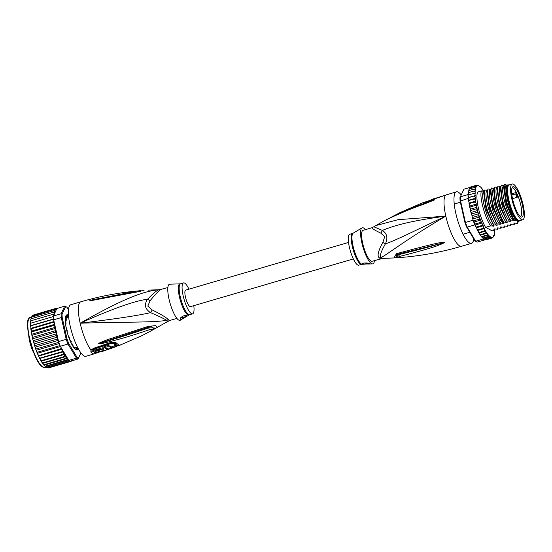 <?xml version="1.0" encoding="UTF-8"?>
<svg xmlns="http://www.w3.org/2000/svg" width="552" height="552" viewBox="0 0 552 552"><rect width="100%" height="100%" fill="white"/><g stroke="black" fill="none" stroke-linecap="round" stroke-linejoin="round"><path stroke-width="0.83" d="M513.498 184.251A18.623 4.726 73.7 0 0 512.242 184.037A18.623 4.726 73.7 0 0 512.139 200.266A18.623 4.726 73.7 0 0 520.943 219.241A18.623 4.726 73.7 0 0 521.454 219.572A18.623 4.726 73.7 0 0 522.709 219.779A18.623 4.726 73.7 0 0 522.813 203.55A18.623 4.726 73.7 0 0 514.002 184.582A18.623 4.726 73.7 0 0 513.498 184.251M522.709 219.779L519.715 220.655A18.623 4.726 -106.3 0 1 518.466 220.448A18.623 4.726 -106.3 0 1 517.955 220.117A18.623 4.726 -106.3 0 1 509.144 201.142A18.623 4.726 -106.3 0 1 509.248 184.913L512.242 184.037M518.487 193.124A15.822 4.016 73.7 0 0 517.983 192.075A15.822 4.016 73.7 0 0 512.497 187.073A15.822 4.016 73.7 0 0 516.465 210.698A15.822 4.016 73.7 0 0 516.969 211.747A15.822 4.016 73.7 0 0 521.288 217.088A15.822 4.016 73.7 0 0 523.151 209.436A15.822 4.016 73.7 0 0 518.487 193.124M517.59 196.553L517.721 195.367A14.994 3.802 73.7 0 0 517.107 193.973A14.994 3.802 73.7 0 0 516.624 192.979A14.994 3.802 73.7 0 0 516.479 192.689L516.341 193.876A1.704 0.435 73.7 0 0 516.824 196.098A1.704 0.435 73.7 0 0 517.576 196.629A1.704 0.435 73.7 0 0 517.59 196.553L517.597 196.74M517.721 195.367L517.521 195.767L517.721 195.367A14.994 3.802 -106.3 0 1 520.453 216.653M512.028 187.887A14.994 3.802 -106.3 0 1 516.479 192.689L516.01 192.531L515.878 193.697A2.056 0.524 73.7 0 0 516.299 195.981A2.056 0.524 73.7 0 0 517.21 197.292L512.518 198.665M511.732 193.786L516.01 192.531M382.757 258.377L382.557 258.384A7.162 6.893 -85.8 0 0 380.811 258.647A16.111 4.092 -106.3 0 1 380.183 258.467A16.111 4.092 -106.3 0 1 380.114 258.426A16.111 4.092 -106.3 0 1 379.341 257.867C376.94 256.183 378.113 251.036 382.846 242.425L384.709 236.725L380.749 233.117C373.262 229.453 370.523 227.631 372.531 227.645M379.341 257.867A7.162 6.396 -47.7 0 1 381.066 257.584A16.346 4.147 73.7 0 0 381.922 258.191A16.346 4.147 73.7 0 0 382.557 258.384L372.089 261.275A16.111 4.092 73.7 0 1 371.006 261.096A16.111 4.092 -106.3 0 1 362.657 243.184A16.111 4.092 -106.3 0 1 363.03 230.35L372.221 227.659L384.482 220.655M448.203 194.235L445.802 195.063A3.581 1.628 -110.8 0 0 445.623 195.111L456.407 191.806A26.855 6.817 73.7 0 1 458.215 192.11A26.855 6.817 -106.3 0 1 461.21 194.946M473.775 238.878A26.855 6.817 -106.3 0 1 471.505 243.356A26.855 6.817 -106.3 0 1 469.697 243.052A26.855 6.817 73.7 0 1 456.545 216.343A26.855 6.817 73.7 0 1 456.407 191.806M376.119 225.492L398.109 219.675L445.809 216.122C412.848 231.612 397.192 239.754 385.413 243.867C380.97 251.519 379.521 256.087 381.066 257.584C389.677 252.919 403.326 241.327 445.809 216.122A26.855 6.817 73.7 0 1 445.802 195.063L422.232 202.991M389.898 218.012L390.864 217.412A3.581 1.642 60.1 0 1 391.113 217.322L400.234 212.485L432.575 200.155L434.872 199.769L426.006 203.302C420.479 205.599 412.848 207.552 389.457 218.295L384.502 220.648L388.76 218.571A3.581 1.539 -116.4 0 0 388.553 218.737M425.764 201.935A3.581 0.842 -110.5 0 1 425.868 201.853L422.045 203.019L400.234 212.485L390.864 217.412A3.581 1.642 60.1 0 0 390.588 217.681M405.478 211.036L434.741 199.783A3.581 2.229 -127.7 0 1 434.872 199.769M432.575 200.155A3.581 1.518 74.2 0 0 432.347 200.569L434.776 199.769A3.581 3.05 -143.8 0 1 434.914 199.727M433.251 200.542A3.581 0.359 -111.9 0 1 433.251 200.362L402.401 212.334L388.76 218.571M383.116 258.377L393.976 257.95L396.426 253.678L397.378 253.43C441.179 241.672 438.398 243.128 442.663 242.314L444.532 242.397L442.414 243.805C438.529 244.915 438.502 246.516 399.91 256.363C397.592 257.115 398.227 257.453 401.808 257.384L405.278 257.094C424.35 255.272 443.104 251.671 461.534 246.275A26.855 6.817 -106.3 0 1 459.726 245.971A26.855 6.817 73.7 0 1 445.809 216.122C410.419 220.897 393.997 225.54 382.384 230.425L374.159 226.92M396.426 253.678A3.581 1.718 76.9 0 0 397.695 254.244L397.695 254.244A3.581 1.718 76.9 0 0 397.799 254.21L441.966 243.246C437.908 244.163 437.846 244.929 398.544 254.713L396.219 256.418C397.847 257.487 399.71 257.812 401.808 257.384L405.278 257.094M397.378 253.43A3.581 1.704 76.7 0 0 398.661 254.017L398.661 254.017A3.581 1.704 76.7 0 0 398.758 253.989M442.663 242.314A3.581 0.58 82.9 0 0 442.801 242.749L444.36 242.452A3.581 1.442 116.4 0 0 444.463 242.349M444.532 242.397A3.581 2.16 137.7 0 1 444.394 242.452L441.966 243.246A3.581 1.428 -112.1 0 0 442.414 243.805M399.91 256.363A3.581 1.897 -101 0 1 398.537 254.713L397.833 254.196M397.364 257.108L396.688 254.534L397.599 254.258M396.764 254.506L396.55 256.673M380.749 233.117A7.162 3.919 -57.6 0 0 382.384 230.425C387.069 233.503 388.077 237.981 385.413 243.867A7.162 1.552 24.5 0 0 382.846 242.425M381.28 258.584L380.804 258.647M368.833 264.022L362.788 263.953C361.008 262.807 368.577 262.593 369.819 263.704L368.833 264.022L372.531 263.904A18.802 4.768 73.7 0 1 361.836 242.749A18.802 4.768 -106.3 0 1 361.988 227.9A18.802 4.768 -106.3 0 1 365.389 229.66M372.531 263.904A18.802 4.768 73.7 0 0 374.449 260.585M361.705 264.318A16.111 4.092 73.7 0 1 352.273 246.226A16.111 4.092 73.7 0 1 352.224 246.013A16.111 4.092 73.7 0 1 352.652 233.392L349.733 234.241A16.111 4.092 -106.3 0 0 349.361 247.082A16.111 4.092 73.7 0 0 358.793 265.174L361.705 264.318L365.279 264.132M362.616 263.725A3.581 0.842 167.3 0 0 362.767 263.87A3.581 0.842 167.3 0 0 368.081 263.18M430.933 200.162C429.401 200.079 436.694 197.575 437.839 197.802M438.633 197.423L440.834 196.491A26.793 6.796 -106.3 0 1 441.4 196.553M441.876 196.408L444.043 195.498A26.841 6.81 -106.3 0 1 444.491 195.532M517.921 220.089A17.905 4.54 -106.3 0 1 517.645 219.958A17.905 4.54 -106.3 0 1 517.534 219.896A17.905 4.54 -106.3 0 1 508.371 200.059A17.905 4.54 -106.3 0 1 507.819 186.735A17.905 4.54 -106.3 0 1 508.047 186.362M519.563 220.69A19.072 4.837 -106.3 0 1 518.68 221.428A19.072 4.837 -106.3 0 1 518.549 221.455L517.39 221.8A19.072 4.837 -106.3 0 0 517.514 221.766L518.68 221.428M507.964 184.823A19.072 4.837 -106.3 0 0 507.516 200.017A19.072 4.837 -106.3 0 0 516.051 220.117L514.885 220.455A19.072 4.837 -106.3 0 1 506.356 200.355A19.072 4.837 -106.3 0 1 506.798 185.168L507.964 184.823A19.072 4.837 -106.3 0 1 508.088 184.796L508.985 185.03M506.915 185.134L504.376 184.368L503.955 185.803L505.459 200.183L513.953 220.262L510.531 220.069C504.259 210.843 499.098 189.647 501.457 185.072L503.997 185.61M505.632 184.444A20.41 5.182 73.7 0 0 505.942 200.135A20.41 5.182 73.7 0 0 513.139 219.068M490.417 237.684L490.666 238.036L491.659 237.636L491.653 238.167L492.577 237.263L492.515 237.85L493.805 235.283L493.798 235.883L494.316 234.752L494.171 235.649M492.577 237.263L491.963 238.015M483.856 191.406L481.551 187.949M481.351 188.329L481.116 187.445L478.018 185.203M470.325 210.195L470.628 211.326L470.925 210.422L470.318 210.057L470.407 209.187L477.052 207.242L476.245 208.863L477.273 209.38L477.839 210.471L477.156 212.334L478.184 212.762L478.75 213.714L478.812 214.859L478.184 215.791L479.757 216.922L479.895 218.171L479.315 219.178L480.861 220.034L481.061 221.373L480.53 222.435L482.027 223.001L482.303 224.402L481.813 225.506L483.248 225.768L483.58 227.21L483.131 228.342L484.49 228.514L484.47 230.888L485.774 231.033L485.808 233.11L487.071 233.234L487.119 234.959L488.334 235.076L488.375 236.415L489.472 236.553L483.076 238.429L483.331 239.009A27.572 6.997 73.7 0 0 483.587 239.195L484.684 239.789A27.572 6.997 -106.3 0 1 484.145 239.547A27.572 6.997 -106.3 0 1 483.587 239.195L489.569 237.443L490.666 238.036L484.684 239.789A27.572 6.997 73.7 0 0 484.904 239.851L484.98 239.699M483.331 239.009L475.686 241.252L474.941 240.817L466.543 226.872A26.855 6.817 -106.3 0 1 464.95 222.601L460.113 201.114A26.855 6.817 -106.3 0 1 459.954 197.616L463.949 189.177L470.166 187.356M484.904 239.851L477.259 242.093A27.572 6.997 -106.3 0 1 476.5 241.783A27.572 6.997 -106.3 0 1 476.321 241.686A27.572 6.997 -106.3 0 1 475.686 241.252L467.178 227.107L466.543 226.872M476.321 241.686L475.507 241.203A26.855 6.817 -106.3 0 1 474.941 240.817M472.56 218.061L472.864 217.35L472.56 218.061L473.078 220.2A27.572 6.997 73.7 0 0 473.333 220.931A27.572 6.997 73.7 0 0 474.547 224.188A27.572 6.997 73.7 0 0 474.823 224.871L467.178 227.107A27.572 6.997 -106.3 0 1 465.433 222.442L464.95 222.601M468.613 194.946L468.337 193.869L467.999 194.587L460.354 196.829L463.949 189.177M473.078 220.2L465.433 222.442L460.52 200.652A27.572 6.997 -106.3 0 1 460.354 196.829L459.954 197.616M460.113 201.114L468.165 198.416L468.634 200.466L468.117 197.795A27.572 6.997 73.7 0 0 468.165 198.416M467.999 194.587A27.572 6.997 73.7 0 0 467.999 195.125A27.572 6.997 73.7 0 0 468.117 197.795L474.099 196.043L475.072 196.774L475.541 198.209L468.896 200.155M477.908 185.258L475.955 185.437L476.5 186.328L475.237 186.203L475.969 187.549L474.672 187.404L475.479 188.177L475.631 189.191L474.272 189.019L475.141 189.75L475.458 191.185L474.037 191.02L474.948 191.765L475.32 193.228L473.982 193.379L474.92 194.125L475.348 195.58L468.703 197.526L467.999 195.125L473.982 193.379M472.112 215.915L472.16 216.805L472.864 217.35L478.184 215.791M469.131 202.701L468.572 200.562M472.615 218.15L473.333 220.931L479.315 219.178M479.757 216.922L473.112 218.868M480.861 220.034L474.209 221.98L474.547 224.188L480.53 222.435M473.333 220.931L474.209 221.98M482.027 223.001L475.382 224.947L475.651 226.348L476.493 227.065L481.813 225.506M474.547 224.188L475.382 224.947M474.823 224.871L475.624 226.203M476.072 227.376L475.651 226.348M483.248 225.768L476.597 227.714L476.935 229.156L477.811 229.894L483.131 228.342M476.134 227.438L476.493 227.065L476.134 227.438L476.597 227.714M477.411 230.205L476.935 229.156M477.487 230.274L477.811 229.894L477.487 230.274L478.177 231.585L479.157 232.447L484.47 230.888M484.49 228.514L477.839 230.46M478.791 232.772L478.177 231.585M478.894 232.861L479.157 232.447L478.894 232.861L480.488 234.669L485.808 233.11M485.774 231.033L479.122 232.978M480.192 235.014L479.377 233.662M480.35 235.138L480.488 234.669L480.502 235.359L481.799 236.518L487.119 234.959M487.071 233.234L480.419 235.18M481.599 236.898L480.502 235.359M483.076 238.429L481.799 236.518L481.723 237.015L488.334 235.076M483.31 238.616L481.723 237.015M483.062 237.974L488.375 236.415M489.472 236.553L489.569 237.443M483.131 238.671L483.587 239.195M470.407 209.187L469.752 206.034L476.404 204.088L475.479 205.447L476.5 206.034L477.052 207.242M469.248 203.005L475.893 201.059L474.858 202.129L475.865 202.784L476.404 204.088M475.541 198.209L474.396 198.982L475.389 199.679L475.893 201.059M475.348 195.58L474.099 196.043M482.662 190.178L482.8 189.702A26.855 6.817 73.7 0 1 483.773 191.185L482.959 189.833M471.173 186.838L476.818 185.12L477.169 185.555M494.488 229.915L494.875 228.776M494.937 229.722L494.923 228.983M494.426 232.268L494.854 231.129L494.861 232.012M494.199 234.269L494.661 233.151L494.613 234M494.523 229.832L494.854 231.129A26.855 6.817 73.7 0 1 494.799 231.93L494.344 231.716L494.661 233.151A26.855 6.817 73.7 0 1 494.53 233.869L494.137 233.613L494.316 234.752A26.855 6.817 73.7 0 1 494.068 235.449L493.798 235.883M493.84 235.932A26.855 6.817 73.7 0 1 493.426 236.553L493.164 237.105M475.479 205.447L470.159 207L469.593 206.745M469.849 207.98L469.593 206.855M476.245 208.863L470.925 210.422L470.318 210.057M470.628 211.326L471.18 213.431L471.836 213.893L477.156 212.334M477.839 210.471L471.194 212.417M471.836 213.893L471.532 214.707L471.18 213.431M478.75 213.714L472.098 215.659M471.532 214.707L472.029 215.542M472.484 217.923L472.16 216.805M468.738 201.625L469.076 200.535L468.634 200.466M468.337 193.869L468.289 192.834M468.689 192.586L468.544 190.833M468.896 190.592L468.986 189.191M469.303 188.977L469.918 187.756L469.78 188.232L469.918 187.756L475.237 186.203M469.752 206.034L469.007 203.626M469.221 204.73L469.221 203.074M474.396 198.982L468.6 200.507M494.882 228.976A26.855 6.817 73.7 0 1 494.889 229.701L494.585 229.68M494.82 228.963L494.337 230.218L492.142 230.86L485.615 227.362A21.487 5.451 -106.3 0 1 478.363 207.945A21.487 5.451 -106.3 0 1 477.659 192.041L481.516 190.909L484.049 191.454M486.222 239.747L485.939 239.202L486.333 239.727L491.653 238.167M486.333 239.727L485.18 239.533M469.021 203.536L474.858 202.129M468.117 197.795L468.703 197.526M468.296 193.717L468.724 192.579L474.037 191.02M468.724 192.579L468.351 192.917M468.489 191.696L468.952 190.578L474.272 189.019M468.827 190.123L469.352 188.957L474.672 187.404M469.862 188.142L470.635 186.997L470.559 187.487L470.635 186.997L475.955 185.437M494.337 230.218L493.826 229.19L494.689 228.935L497.662 229.246L497.221 227.941M497.524 227.9L500.981 228.266L500.547 226.969M500.85 226.927L504.307 227.293L503.866 225.996M504.169 225.954L507.633 226.32L507.191 225.023M507.495 224.981L510.959 225.347L510.517 224.05M510.821 224.008L514.278 224.374L513.843 223.077M514.147 223.036L517.603 223.401L517.169 222.104M517.466 222.063L518.017 222.132L517.39 221.8M516.051 220.117L518.549 221.455M514.885 220.455L513.643 219.793M501.457 185.072L500.698 186.431L502.699 202.474L510.103 220.193L510.531 220.069M510.103 220.193L510.628 221.235L507.205 221.041C501.002 212.002 495.744 190.537 498.132 186.045L500.671 186.583M498.132 186.045L497.373 187.404L499.346 203.343L506.784 221.166L507.205 221.041M506.784 221.166L507.309 222.208L506.474 222.456L503.879 222.014C497.6 212.789 492.439 191.489 494.813 187.018L497.345 187.563M494.813 187.018L494.047 188.37L495.765 203.357L502.555 220.669L503.458 222.139L503.879 222.014M503.458 222.139L503.983 223.18L503.155 223.429L500.554 222.987L499.657 221.518C493.75 211.768 489.279 192.351 491.487 187.99L494.019 188.536M491.487 187.99L490.728 189.35L492.708 205.309L500.133 223.112L500.554 222.987M500.133 223.112L500.657 224.16L497.235 223.96C490.983 214.832 485.774 193.4 488.161 188.963L490.693 189.508M488.161 188.963L487.402 190.323L489.396 206.338L496.807 224.084L497.235 223.96M496.807 224.084L497.331 225.133L493.909 224.933C487.651 215.742 482.476 194.532 484.835 189.936L487.375 190.481M484.835 189.936L484.076 191.296L486.07 207.297L493.488 225.057L493.909 224.933M493.488 225.057L494.012 226.106L490.583 225.906C484.373 216.874 479.115 195.325 481.516 190.909M485.615 227.362L490.583 225.906M510.628 221.235L502.775 204.854L500.36 188.329L500.698 186.431M513.953 220.262L506.094 203.881L503.679 187.349M518.017 222.132L518.507 221.476M507.309 222.208L499.45 205.827L497.035 189.302L497.373 187.404M503.983 223.18L501.533 219.675L495.289 203.84L493.709 190.274L494.047 188.37M518.128 222.021L517.603 223.401M511.442 224.098L510.959 225.347M514.768 223.125L514.278 224.374M508.116 225.071L507.633 226.32M504.797 226.044L504.307 227.293M501.471 227.017L500.981 228.266M498.145 227.99L497.662 229.246M513.125 220.503C506.294 213.389 499.85 186.9 503.831 185.575M509.8 221.476C502.969 214.362 496.531 187.873 500.505 186.548M506.474 222.456C499.65 215.335 493.205 188.846 497.179 187.521M503.155 223.429L500.698 219.917C494.585 209.939 490.562 189.715 493.861 188.494M499.829 224.402C492.998 217.281 486.553 190.792 490.535 189.467M496.503 225.375C489.672 218.254 483.235 191.772 487.209 190.447M493.177 226.348C486.353 219.227 479.909 192.745 483.883 191.42M500.657 224.16L492.798 207.773L490.383 191.247L490.728 189.35M497.331 225.133L489.479 208.746L487.064 192.22L487.402 190.323M494.012 226.106L486.153 209.719L483.738 193.193L484.076 191.296M508.799 185.155A18.533 4.706 73.7 0 0 508.178 199.955A18.533 4.706 73.7 0 0 519.204 220.696M517.59 219.806A17.367 4.409 -106.3 0 1 517.217 219.689M353.356 258.929L190.475 306.629A8.597 2.18 -106.3 0 1 189.895 306.532A8.597 2.18 -106.3 0 1 185.686 297.983A8.597 2.18 -106.3 0 1 185.644 290.131L348.526 242.431M65.288 321.547L66.247 320.298L65.785 319.111M66.247 320.298A15.753 3.995 -106.3 0 1 66.274 319.974A15.753 3.995 -106.3 0 1 66.316 319.656L66.247 320.298M71.249 341.55A15.753 3.995 -106.3 0 1 70.829 340.646L71.249 341.55L70.932 342.978M70.829 340.646L69.359 339.597M73.982 347.829A17.905 4.54 73.7 0 0 74.844 348.754L74.879 347.394A16.111 4.092 73.7 0 0 75.327 347.684A16.111 4.092 73.7 0 0 75.748 347.857L76.486 349.63A17.905 4.54 73.7 0 0 76.914 349.588A17.905 4.54 73.7 0 0 77.432 349.285L77.073 347.374A16.111 4.092 73.7 0 0 77.135 347.284M68.275 317.041A16.111 4.092 73.7 0 0 68.02 316.952L67.282 315.178A17.905 4.54 73.7 0 0 66.854 315.22A17.905 4.54 73.7 0 0 66.337 315.523L66.695 317.441A16.111 4.092 73.7 0 0 66.247 318.387L65.488 317.324A17.905 4.54 73.7 0 0 65.329 318.283M80.937 352.907L78.039 359.007A27.572 6.997 -106.3 0 1 77.28 358.703A27.572 6.997 -106.3 0 1 76.466 358.165L68.821 360.401L67.22 359.752L67.171 358.414L65.957 358.303L65.909 356.571L42.642 363.388L45.292 366.631L48.555 367.936L48.203 367.501L48.555 367.936L70.49 361.512L70.477 361.056M68.489 315.247A18.264 4.637 73.7 0 0 68.144 315.033A18.264 4.637 73.7 0 0 65.929 315.785A18.264 4.637 73.7 0 0 66.488 329.378A18.264 4.637 73.7 0 0 75.838 349.609A18.264 4.637 73.7 0 0 75.955 349.678A18.264 4.637 73.7 0 0 78.28 348.678M65.874 315.896A18.085 4.588 -106.3 0 1 68.02 315.254A18.085 4.588 -106.3 0 1 68.517 315.578M53.489 315.979A27.572 6.997 73.7 0 0 53.489 316.524A27.572 6.997 73.7 0 0 53.606 319.187A27.572 6.997 73.7 0 0 53.654 319.808L58.567 341.591A27.572 6.997 73.7 0 0 58.822 342.323A27.572 6.997 73.7 0 0 60.037 345.58A27.572 6.997 73.7 0 0 60.313 346.263L67.958 344.027L76.466 358.165L77.045 357.344L68.655 343.399L67.958 344.027A27.572 6.997 -106.3 0 1 66.212 339.356L67.061 339.128L62.217 317.642L61.3 317.566A27.572 6.997 -106.3 0 1 61.134 313.743L64.729 306.091L56.815 308.568L53.489 315.979L61.134 313.743L62.059 314.143L65.612 306.595L64.729 306.091A27.572 6.997 -106.3 0 1 65.495 306.401A27.572 6.997 -106.3 0 1 65.667 306.498L66.481 306.981A26.855 6.817 -106.3 0 1 67.054 307.367L68.489 309.755M68.821 360.401A27.572 6.997 73.7 0 0 69.069 360.587A27.572 6.997 73.7 0 0 69.635 360.939A27.572 6.997 73.7 0 0 70.166 361.18A27.572 6.997 73.7 0 0 70.394 361.249L78.039 359.007M78.487 358.117A26.855 6.817 -106.3 0 1 77.045 357.344M65.612 306.595A26.855 6.817 -106.3 0 1 66.481 306.981M62.217 317.642A26.855 6.817 -106.3 0 1 62.059 314.143M58.567 341.591L66.212 339.356L61.3 317.566L53.654 319.808M68.655 343.399A26.855 6.817 -106.3 0 1 67.061 339.128M60.313 346.263L68.137 359.269A26.855 6.817 -106.3 0 1 65.992 356.758M68.434 360.118L68.137 359.269M78.122 348.388A18.085 4.588 -106.3 0 1 75.748 349.554A18.085 4.588 -106.3 0 1 75.734 349.547M53.813 315.282L52.882 314.357L54.227 314.385L53.972 313.129L53.109 312.356L54.469 312.535L54.317 311.514L53.509 310.741L54.814 310.886L54.075 309.541L55.352 309.534A26.855 6.817 -106.3 0 1 56.794 308.947M58.119 339.604L57.022 339.128L57.546 337.072L55.993 335.671L56.628 333.801L55.09 332.207L55.842 330.551L55.352 329.447L54.317 328.785L55.179 327.377L54.717 326.191L53.696 325.473L54.669 324.328L54.234 323.086L53.233 322.32L54.103 321.795M64.612 354.37L41.345 361.187L41.593 361.864L42.711 362.871L64.646 356.447L64.612 354.37L63.314 354.225L63.328 351.859L61.976 351.679L62.39 350.492L62.079 349.202L60.651 348.843L61.086 347.553M64.646 356.447L65.84 356.537A26.855 6.817 -106.3 0 1 64.867 355.053M46.465 367.211L69.069 360.587M47.562 367.798L70.166 361.18M65.957 358.303L44.022 364.727L44.25 365.603L47.355 367.853M67.171 358.414L43.939 365.217M45.278 366.176L67.22 359.752M68.31 359.89L45.292 366.631M71.353 361.194L71.429 360.697M33.396 315.047L55.655 308.458L56.815 308.568M56.007 308.892L55.655 308.458L56.007 308.892L54.8 308.775L55.352 309.534M32.692 315.275L32.782 315.696L32.858 315.199L54.8 308.775M66.074 327.364L66.695 328.44A16.111 4.092 73.7 0 0 67.303 331.131L67.068 331.738M65.26 319.705L65.888 321.471A16.111 4.092 73.7 0 0 65.985 323.575L65.46 323.341M71.587 343.944L71.884 343.406A16.111 4.092 73.7 0 0 72.94 345.152L73.395 347.022M68.372 336.133L68.89 336.465A16.111 4.092 73.7 0 0 69.849 339.031L69.925 340.315M30.512 321.016L30.512 321.968L30.94 320.788L52.882 314.357M30.512 321.968L30.802 323.161M30.429 323.299L30.498 324.334L30.884 323.141L53.489 316.524M30.498 324.334L30.56 325.839L31.002 325.811L53.606 319.187M53.592 318.966L30.857 325.625M30.56 325.839L31.002 325.811L30.815 328.647L31.298 328.744L53.233 322.32M30.526 325.88L30.65 326.991M54.048 321.533L31.05 328.267M30.815 328.647L31.298 328.744L31.229 331.676L31.754 331.897L53.696 325.473M30.788 328.723L30.967 329.896M54.669 324.328L31.402 331.138M31.229 331.676L31.754 331.897L31.802 334.878L32.375 335.209L54.317 328.785M31.216 331.786L31.45 333.008M55.179 327.377L31.912 334.188M31.802 334.878L32.375 335.209L32.085 336.258L32.568 337.369L55.842 330.551M31.802 335.009L32.085 336.258M32.568 337.369L32.52 338.19L33.148 338.631L55.09 332.207M32.52 338.19L33.148 338.631L32.865 339.604L35.846 349.485M32.533 338.348L32.865 339.604M56.628 333.801L33.361 340.618M33.375 341.564L34.058 342.102L33.776 342.985M57.546 337.072L34.272 343.882M34.058 342.102L55.993 335.671M34.355 344.938L35.087 345.552L34.804 346.345M58.291 340.377L35.293 347.111M35.087 345.552L57.022 339.128M35.438 348.257L36.218 348.94L35.921 349.623L37.053 352.652M58.822 342.323L36.218 348.94L35.921 349.623M59.264 343.551L36.404 350.244M36.611 351.458L37.432 352.197L37.122 352.756L38.309 355.626M60.037 345.58L37.432 352.197L37.122 352.756M60.472 346.532L37.577 353.232M37.846 354.494L38.709 355.267L38.378 355.709L39.634 358.414M60.651 348.843L38.378 355.709M62.079 349.202L38.806 356.019M39.123 357.303L40.034 358.103L61.976 351.679M40.034 358.103L39.703 358.483L40.034 358.103M63.328 351.859L39.703 358.483M40.061 358.669L41.014 360.98M40.393 359.787L41.372 360.656L63.314 354.225M41.372 360.656L41.117 361.063L41.372 360.656M41.593 361.864L42.407 363.216M42.711 362.871L42.566 363.347L42.711 362.871M42.725 363.568L43.822 365.107M32.858 315.199L32.085 316.351M31.837 316.137L54.075 309.541M32.14 315.965L31.519 317.186M31.202 317.4L31.05 318.325L31.574 317.165L53.509 310.741M31.05 318.325L31.119 318.801M30.76 319.035L30.705 319.946L31.174 318.78L53.109 312.356M30.705 319.946L30.877 320.802M167.877 287.502L159.769 289.71C158.038 289.441 153.96 292.608 147.55 299.205C144.003 304.614 145.01 309.099 150.579 312.639C159.3 316.413 164.668 318.987 166.676 320.367A7.162 6.396 132.3 0 1 168.325 319.663A16.111 4.092 73.7 0 0 168.995 320.167A16.111 4.092 73.7 0 0 169.098 320.229A16.111 4.092 73.7 0 0 169.788 320.45L176.937 318.428M170.106 320.429L168.167 321.167A7.162 6.893 94.2 0 1 169.788 320.45M161.515 289.441C160.294 289.179 156.499 292.919 150.13 300.654L147.805 306.105L152.228 309.962C161.329 314.488 166.697 317.724 168.325 319.663M188.963 289.158A16.111 4.092 -106.3 0 0 183.533 282.914A16.111 4.092 -106.3 0 0 183.154 295.755A16.111 4.092 73.7 0 0 192.586 313.846A16.111 4.092 73.7 0 0 193.793 305.656M186.769 315.696A3.581 0.842 -12.7 0 1 184.651 316.931A3.581 0.842 -12.7 0 1 180.863 317.572M177.047 283.956L169.788 284.183A18.802 4.768 -106.3 0 0 169.043 299.212A18.802 4.768 73.7 0 0 180.338 320.188L189.15 314.93A16.222 4.119 -106.3 0 1 179.448 297.038A16.222 4.119 -106.3 0 1 179.4 296.824A16.222 4.119 -106.3 0 1 180.049 283.859L177.047 283.956M186.61 315.551C188.184 315.758 181.456 319.698 180.345 319.194C178.82 317.89 185.831 314.226 186.61 315.551L186.783 315.737M105.605 348.581L107.619 348.084A26.489 6.721 73.7 0 0 107.957 348.326L106.481 348.829A26.558 6.741 73.7 0 0 107.447 349.299L111.394 347.926A26.344 6.686 -106.3 0 1 110.083 347.222C108.654 345.724 101.368 348.229 103.176 349.588A26.682 6.769 73.7 0 0 105.501 350.354L116.341 346.552A26.075 6.617 -106.3 0 1 115.471 346.539L107.109 349.506A26.586 6.748 -106.3 0 1 105.646 348.76L105.591 348.685M102.741 348.271L103.176 349.588M102.996 350.775L103.99 350.451A26.703 6.776 -106.3 0 1 103.017 349.989L102.03 350.306A26.731 6.783 -106.3 0 1 100.795 349.299L98.546 350.016A26.793 6.796 73.7 0 0 99.781 351.024L98.449 351.1A26.813 6.803 -106.3 0 1 97.552 350.327L95.337 351.01A26.841 6.81 73.7 0 0 96.227 351.783C97.076 352.162 98.504 352.038 100.512 351.41A26.793 6.796 73.7 0 0 101.768 351.562L104.017 350.844A26.731 6.783 -106.3 0 1 102.996 350.775M115.471 346.539L115.244 345.511L111.18 346.987M107.026 349.133L107.109 349.506M106.322 348.133L106.481 348.829M102.941 348.567C101.106 347.194 108.433 344.669 109.855 346.201A25.268 6.41 73.7 0 0 111.159 346.897L111.394 347.926M115.244 345.511A24.999 6.341 73.7 0 0 116.106 345.504L116.341 346.552M103.935 350.472L104.017 350.844M103.893 350.044L103.99 350.451M103.017 349.989L102.789 348.967A25.627 6.5 73.7 0 0 102.92 349.05M102.789 348.967L101.803 349.292L102.03 350.306M100.795 349.299L100.561 348.264A25.654 6.514 73.7 0 0 101.803 349.292M100.561 348.264L98.311 348.981L98.546 350.016M98.704 350.161L98.215 350.078L98.449 351.1M97.552 350.327L97.325 349.292A25.737 6.534 73.7 0 0 98.215 350.078M97.325 349.292L95.103 349.975L95.337 351.01M159.769 289.71C144.362 290.731 123.551 298.487 80.164 323.203C112.063 308.899 134.529 300.902 147.55 299.205A7.162 1.47 -146.3 0 0 150.13 300.654M96.524 353.025A3.581 1.628 -110.8 0 0 96.703 352.983L94.116 353.853A26.855 6.817 -106.3 0 1 92.674 353.522A26.855 6.817 -106.3 0 1 92.605 353.487A26.855 6.817 -106.3 0 1 90.866 352.107L90.949 350.037A26.855 6.817 -106.3 0 1 80.164 323.203C114.374 319.125 137.841 315.599 150.579 312.639A7.162 0.89 121.7 0 0 152.228 309.962M140.332 291.428L139.207 291.58C112.732 295.644 105.121 298.011 98.932 299.163L89.079 301.033A3.581 3.222 -65.5 0 1 89.245 300.964L128.63 293.036M89.079 301.033L89.065 301.012A3.581 3.388 -6.1 0 1 89.217 300.964L91.818 299.95L137.048 291.001L140.512 290.704L140.512 291.29M139.207 291.58L90.783 300.661A3.581 1.428 -100.2 0 0 90.562 300.895M96.614 351.948A25.778 6.541 73.7 0 1 95.365 351.589A25.778 6.541 73.7 0 1 93.695 350.265L94.806 348.947L111.221 343.399L113.657 343.523A24.93 6.327 73.7 0 0 116.796 345.207L116.106 345.511M154.056 328.412L151.048 326.577M151.213 330.772A3.581 1.642 60 0 0 151.455 330.682L142.085 335.602L151.213 330.772C153.408 329.44 152.78 329.095 149.316 329.751C124.552 338.162 117.321 339.508 111.035 341.377L101.658 343.599L98.684 343.682L99.974 342.675A3.581 1.208 64 0 0 100.333 343.04L148.529 327.212L151.144 326.556L153.849 328.73M151.455 330.682L151.455 330.682C153.194 329.675 154.139 328.764 154.291 327.95L148.695 327.881C123.896 336.361 116.776 338.107 110.579 340.17L98.856 343.634A3.581 2.436 15.6 0 1 98.677 343.613M101.658 343.599A3.581 0.359 -101 0 1 101.471 342.958L98.836 343.654A3.581 2.498 -15.7 0 1 98.684 343.682M145.059 328.405L148.529 327.212L149.316 329.751M117.886 345.179L115.844 345.883M93.695 350.265A1.787 1.566 -44.4 0 0 92.757 350.879L92.867 349.754A3.581 2.594 40.8 0 1 90.949 350.037L93.73 348.257A3.581 0.883 73.2 0 0 94.454 348.809A3.581 0.883 73.2 0 0 94.502 348.788L110.904 343.234L113.436 342.958L114.712 343.475A25.206 6.396 73.7 0 0 116.989 345.09L119.377 345.29A3.581 3.464 81.8 0 0 120.088 345.097L142.085 335.602M92.867 349.754L94.406 348.816M89.065 301.012L91.818 299.95M159.569 289.71L148.35 290.138M97.745 351.997L95.924 352.576A3.581 3.457 -96.4 0 1 94.116 353.853M152.504 330.02A3.581 1.532 -116.1 0 0 152.642 329.972L153.559 329.516A3.581 1.539 -116.4 0 1 153.076 329.572M99.974 342.675L107.019 339.804L148.205 326.37L148.529 327.212L150.958 326.591M148.205 326.37L155.63 325.652L157.803 327.453M147.129 326.722L147.467 327.584M93.73 348.257L110.103 342.688C113.008 341.874 115.258 342.095 116.845 343.358A3.581 3.112 136.1 0 1 114.712 343.475A1.787 1.559 136.1 0 0 113.657 343.523M144.093 290.731L137.048 291.001C117.969 292.815 99.215 296.417 80.792 301.813A26.855 6.817 -106.3 0 0 80.164 323.203C128.795 321.726 151.538 322.658 166.676 320.367A16.346 4.147 -106.3 0 0 167.359 320.885A16.346 4.147 -106.3 0 0 168.167 321.167L153.559 329.516M94.53 353.756L85.912 356.281A26.855 6.817 73.7 0 1 84.104 355.978A26.855 6.817 -106.3 0 1 70.953 329.261A26.855 6.817 -106.3 0 1 70.815 304.732L80.792 301.813M516.341 193.876L511.856 194.87M352.652 233.392L353.176 233.158A16.222 4.119 73.7 0 0 352.997 245.757A16.222 4.119 73.7 0 0 353.045 245.971A16.222 4.119 73.7 0 0 362.278 264.229M442.145 196.374A3.581 0.918 -107 0 1 442.269 196.284L445.623 195.111A3.581 1.628 -110.8 0 0 445.45 195.201M487.154 233.413A26.855 6.817 73.7 0 0 490.68 236.939A26.855 6.817 73.7 0 0 493.233 236.76M482.648 189.488A26.855 6.817 73.7 0 0 479.122 185.955A26.855 6.817 73.7 0 0 476.514 186.197M476.245 204.792A26.855 6.817 73.7 0 0 476.5 206.034M475.665 201.59A26.855 6.817 73.7 0 0 475.865 202.784M475.251 198.554A26.855 6.817 73.7 0 0 475.389 199.679M474.996 195.746A26.855 6.817 73.7 0 0 475.072 196.774M474.913 193.2A26.855 6.817 73.7 0 0 474.92 194.125M474.996 190.964A26.855 6.817 73.7 0 0 474.948 191.765M475.272 189.005A26.855 6.817 73.7 0 0 475.141 189.75M475.741 187.425A26.855 6.817 73.7 0 0 475.479 188.177M476.424 186.286A26.855 6.817 73.7 0 0 475.948 186.99M476.969 208.111A26.855 6.817 73.7 0 0 477.273 209.38M477.825 211.485A26.855 6.817 73.7 0 0 478.184 212.762M478.812 214.859A26.855 6.817 73.7 0 0 479.205 216.115M479.895 218.171A26.855 6.817 73.7 0 0 480.323 219.392M481.061 221.373A26.855 6.817 73.7 0 0 481.523 222.539M482.303 224.402A26.855 6.817 73.7 0 0 482.779 225.492M483.58 227.21A26.855 6.817 73.7 0 0 484.132 228.328M484.822 229.632A26.855 6.817 73.7 0 0 485.539 230.908M486.022 231.716A26.855 6.817 73.7 0 0 486.995 233.192M468.669 201.08A26.855 6.817 -106.3 0 1 468.613 200.597M471.442 214.376A26.855 6.817 -106.3 0 1 471.263 213.727M470.532 210.947A26.855 6.817 -106.3 0 1 470.38 210.312M469.759 207.552A26.855 6.817 -106.3 0 1 469.635 206.952M469.138 204.247A26.855 6.817 -106.3 0 1 469.041 203.695M472.464 217.778A26.855 6.817 -106.3 0 1 472.264 217.143M476.072 227.307A26.855 6.817 -106.3 0 1 475.852 226.81M502.555 220.669L501.533 219.675L500.698 219.917L499.657 221.518M28.738 335.512A13.786 3.498 73.7 0 0 33.879 353.059M31.519 317.172L30.181 317.566A25.965 6.59 73.7 0 0 30.312 341.281A25.965 6.59 73.7 0 0 43.028 367.101A25.965 6.59 73.7 0 0 43.084 367.135A25.965 6.59 73.7 0 0 44.774 367.397L45.85 367.08M74.768 347.429L73.878 347.691M66.723 317.331L68.02 316.952M53.785 315.157A26.855 6.817 -106.3 0 1 53.841 314.26M54.234 323.086A26.855 6.817 -106.3 0 1 54.082 321.83M54.717 326.191A26.855 6.817 -106.3 0 1 54.496 324.859M55.352 329.447A26.855 6.817 -106.3 0 1 55.069 328.06M56.131 332.794A26.855 6.817 -106.3 0 1 55.786 331.379M57.042 336.175A26.855 6.817 -106.3 0 1 56.649 334.747M58.07 339.528A26.855 6.817 -106.3 0 1 57.622 338.121M61.645 348.892A26.855 6.817 -106.3 0 1 61.113 347.677M62.976 351.665A26.855 6.817 -106.3 0 1 62.39 350.492M64.384 354.253A26.855 6.817 -106.3 0 1 63.659 352.976M54.786 310.327A26.855 6.817 -106.3 0 1 55.269 309.624M54.317 311.514A26.855 6.817 -106.3 0 1 54.579 310.762M53.972 313.129A26.855 6.817 -106.3 0 1 54.11 312.342M30.829 328.778A26.855 6.817 73.7 0 0 30.891 329.316M31.257 331.869A26.855 6.817 73.7 0 0 31.36 332.483M31.85 335.119A26.855 6.817 73.7 0 0 31.988 335.795M32.589 338.486A26.855 6.817 73.7 0 0 32.761 339.19M33.472 341.902A26.855 6.817 73.7 0 0 33.672 342.619M34.472 345.317A26.855 6.817 73.7 0 0 34.7 346.021M35.583 348.671A26.855 6.817 73.7 0 0 35.825 349.347M36.784 351.914A26.855 6.817 73.7 0 0 37.032 352.542M38.06 354.991A26.855 6.817 73.7 0 0 38.302 355.543M74.775 347.857L74.161 348.036M65.336 318.256L65.916 318.083M66.468 315.413L67.282 315.178M67.468 315.537L66.35 315.861M66.578 316.551L67.654 316.234M77.073 347.374L75.589 347.808M77.163 348.188L76.093 348.498M76.279 349.195L77.39 348.871M76.424 349.582L77.432 349.285M28.676 319.146A25.606 6.5 73.7 0 0 30.891 344.344A25.606 6.5 73.7 0 0 42.621 366.859M90.866 352.107A3.581 3.126 -44.4 0 0 92.757 350.879A26.137 6.631 73.7 0 0 94.454 352.224A26.137 6.631 73.7 0 0 94.516 352.259A26.137 6.631 73.7 0 0 95.924 352.576A1.787 1.732 -96.4 0 1 96.717 351.969M192.586 313.846L189.674 314.702A16.111 4.092 -106.3 0 1 180.29 296.817A16.111 4.092 -106.3 0 1 180.242 296.603A16.111 4.092 -106.3 0 1 180.614 283.769L180.049 283.859M109.855 346.201L110.083 347.222M100.181 351.721A3.581 0.925 -107 0 1 100.057 351.803A3.581 0.925 -107 0 1 99.643 351.652M100.919 351.534L96.703 352.983A3.581 1.628 -110.8 0 0 97.318 352.142M116.845 343.358A25.751 6.534 73.7 0 0 120.088 345.097M110.103 342.688A3.581 0.849 69.5 0 0 110.883 343.247L110.883 343.247A3.581 0.849 69.5 0 0 110.904 343.234M454.234 204.012L460.361 202.218M463.087 234.255L469.807 232.288M517.748 195.512L517.21 197.292M461.534 246.275L471.505 243.356M396.688 254.534L402.304 253.14M398.233 257.356L393.976 257.95M353.176 233.158L361.988 227.9M442.269 196.284L425.868 201.853M503.679 187.356L503.955 185.803M68.641 316.938L66.633 317.524M77.494 347.18L75.486 347.767M28.683 335.195L34.003 353.363M44.774 367.397L42.78 367.08C33.976 363.658 22.128 317.848 30.181 317.566M74.817 347.374L73.851 347.656M71.684 343.206L71.277 343.323M65.536 323.983L65.923 323.872M65.295 318.711L66.199 318.449M183.533 282.914L180.614 283.769M189.674 314.702L189.15 314.93M140.374 291.304L139.256 291.449M159.652 289.703L159.211 289.71M120.281 345.069L116.286 346.297M104.694 350.341L103.962 350.582M93.785 349.071L110.883 343.247L113.436 342.958M168.305 321.271L166.2 322.603"/></g></svg>
